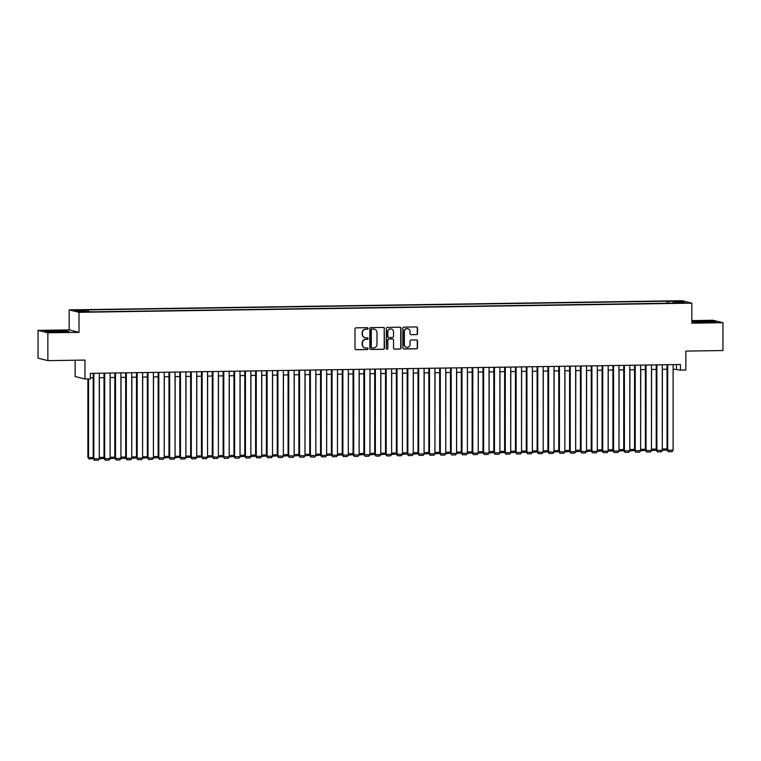 <?xml version="1.0" encoding="UTF-8"?>
<svg xmlns="http://www.w3.org/2000/svg" width="761" height="761" viewBox="0 0 761 761"><rect width="100%" height="100%" fill="white"/><g stroke="black" fill="none" stroke-linecap="round" stroke-linejoin="round"><path stroke-width="1.14" d="M368.086 328.438A0.771 0.742 104 0 0 367.344 327.677L356.053 327.848A1.094 1.065 104 0 0 354.987 328.961L354.987 348.614A1.094 1.065 104 0 0 356.053 349.699L367.344 349.527A0.771 0.742 104 0 0 367.525 348.015A0.771 0.742 104 0 0 367.344 347.996L365.879 348.015A3.501 3.396 104 0 1 362.483 344.571L362.483 342.935A3.501 3.396 104 0 1 365.879 339.387L367.344 339.368A0.771 0.742 104 0 0 367.525 337.855A0.771 0.742 104 0 0 367.344 337.836L365.879 337.865A3.501 3.396 104 0 1 362.483 334.412L362.483 332.776A3.501 3.396 104 0 1 365.879 329.228L367.344 329.209A0.771 0.742 104 0 0 368.086 328.438M364.9 337.732A3.501 3.396 104 0 1 362.217 334.355L362.217 332.709A3.501 3.396 104 0 1 365.613 329.171L367.078 329.142A0.771 0.742 104 0 0 367.392 327.687M355.653 349.622A1.094 1.065 104 0 0 355.787 349.632L367.078 349.461A0.771 0.742 104 0 0 367.392 347.996M364.9 347.882A3.501 3.396 104 0 1 362.217 344.505L362.217 342.869A3.501 3.396 104 0 1 365.613 339.32L367.078 339.301A0.771 0.742 104 0 0 367.392 337.836M674.008 301.004L678.422 301.213L674.008 301.004M416.467 334.65A1.094 1.065 104 0 0 417.532 333.537L417.532 328.02A1.094 1.065 104 0 0 416.467 326.945L403.929 327.135A1.094 1.065 104 0 0 402.864 328.238L402.864 347.901A1.094 1.065 104 0 0 403.929 348.976L416.467 348.795A1.094 1.065 104 0 0 417.532 347.682L417.532 341.023A1.094 1.065 104 0 0 416.467 339.948L411.102 340.024A1.094 1.065 104 0 0 410.036 341.128L410.036 344.438A2.93 2.835 104 0 1 406.488 347.32A2.93 2.835 104 0 1 404.357 344.524L404.357 331.577A2.93 2.835 104 0 1 407.906 328.695A2.93 2.835 104 0 1 410.036 331.492L410.036 333.651A1.094 1.065 104 0 0 411.102 334.726L416.2 334.583A1.094 1.065 104 0 0 417.266 333.47L417.266 327.953A1.094 1.065 104 0 0 416.6 326.954M47.867 332.814L79.001 332.348L69.175 329.903L38.05 330.369L47.867 332.814L47.867 360.628L84.956 360.077L84.956 378.988L90.369 378.911L90.369 373.347L680.448 364.519L680.448 370.084L685.87 370.008L685.87 351.087L722.95 350.536L722.95 322.712L713.133 320.276L691.825 320.59M79.001 332.348L79.001 312.314L691.825 303.154L691.825 323.178L722.95 322.712M384.476 328.514A1.094 1.065 104 0 0 383.42 327.439L370.873 327.63A1.094 1.065 104 0 0 369.817 328.733L369.817 348.395A1.094 1.065 104 0 0 370.873 349.47L383.42 349.289A1.094 1.065 104 0 0 384.476 348.177L384.21 328.448A1.094 1.065 104 0 0 383.544 327.449M387.406 327.382L399.944 327.192A1.094 1.065 104 0 1 401.009 328.267L401.009 347.929A1.094 1.065 104 0 1 399.944 349.042L394.579 349.118A1.094 1.065 104 0 1 393.513 348.043L393.513 340.072A1.094 1.065 104 0 0 392.448 338.997L388.89 339.045A1.094 1.065 104 0 0 387.825 340.157L387.825 348.452A0.771 0.742 104 0 1 386.902 349.213A0.771 0.742 104 0 1 386.341 348.481L386.341 328.486A1.094 1.065 104 0 1 387.406 327.382M47.867 360.628L38.05 358.184L38.05 330.369M78.982 310.345L83.995 310.098L77.337 309.927L74.702 310.136L78.982 310.345M79.001 312.314L69.175 309.87L681.999 300.709L691.825 303.154M666.798 303.249L666.798 301.213L86.45 309.889L88.314 310.345L88.552 311.411M666.798 301.213L680.562 301.489L684.596 302.498L672.686 302.678L674.55 303.135L94.202 311.81L80.438 311.534L76.404 310.526L88.314 310.345M75.13 360.219L75.13 376.543L84.956 378.988M69.175 329.903L69.175 309.87M673.114 369.142L680.448 370.084M90.369 377.856L93.194 377.817M99.272 377.722L104.019 377.656M110.098 377.561L114.844 377.494M120.923 377.399L125.67 377.332M131.748 377.237L136.504 377.171M142.583 377.075L147.33 377.009M153.408 376.914L158.155 376.847M164.233 376.752L168.98 376.685M175.059 376.59L179.815 376.524M185.884 376.429L190.64 376.362M196.719 376.267L201.465 376.2M207.544 376.105L212.29 376.029M218.369 375.944L223.116 375.867M229.194 375.782L233.95 375.706M240.019 375.62L244.776 375.544M250.854 375.458L255.601 375.382M261.679 375.297L266.426 375.221M272.505 375.135L277.251 375.059M283.33 374.973L288.086 374.897M294.165 374.812L298.911 374.735M304.99 374.65L309.737 374.574M315.815 374.488L320.562 374.412M326.64 374.326L331.396 374.25M337.465 374.165L342.222 374.089M348.3 374.003L353.047 373.927M359.125 373.841L363.872 373.765M369.951 373.68L374.697 373.603M380.776 373.518L385.532 373.442M391.601 373.356L396.357 373.28M402.436 373.194L407.183 373.118M413.261 373.033L418.008 372.957M424.086 372.871L428.843 372.795M434.911 372.709L439.668 372.633M445.746 372.548L450.493 372.471M456.571 372.386L461.318 372.31M467.397 372.224L472.143 372.148M478.222 372.062L482.978 371.986M489.047 371.891L493.803 371.825M499.882 371.729L504.629 371.663M510.707 371.568L515.454 371.501M521.532 371.406L526.279 371.339M532.358 371.244L537.114 371.178M543.192 371.083L547.939 371.016M554.018 370.921L558.764 370.854M564.843 370.759L569.589 370.693M575.668 370.597L580.424 370.531M586.493 370.436L591.249 370.369M597.328 370.274L602.075 370.207M608.153 370.112L612.9 370.046M618.978 369.951L623.725 369.884M629.804 369.789L634.56 369.722M640.629 369.627L645.385 369.561M651.464 369.466L656.21 369.399M662.289 369.304L667.036 369.237M676.472 364.576L676.472 369.095M672.686 302.678L672.562 303.163M669.005 303.22L668.653 301.67M680.562 301.489L679.83 302.564M59.995 332.11L68.966 331.587L66.007 330.854L45.108 331.168L48.067 331.901L59.995 332.11M712.933 321.18L692.034 321.494L694.993 322.226L706.921 322.436L715.892 321.913L712.933 321.484M370.483 349.404A1.094 1.065 104 0 0 370.607 349.404L383.154 349.223A1.094 1.065 104 0 0 384.21 348.11L384.21 328.448M372.043 329.142A0.771 0.742 104 0 0 371.301 329.913L371.301 347.168A0.771 0.742 104 0 0 372.043 347.929L373.584 347.901A3.501 3.396 104 0 0 376.99 344.353L376.99 332.557A3.501 3.396 104 0 0 373.584 329.113L371.777 329.075A0.771 0.742 104 0 0 371.035 329.846L371.301 329.913M371.729 347.863A0.771 0.742 104 0 1 371.035 347.102L371.035 329.846M374.298 329.18A3.501 3.396 104 0 0 373.318 329.047L373.584 329.113M371.777 329.075L373.318 329.047M394.179 349.042A1.094 1.065 104 0 0 394.312 349.052L399.677 348.976A1.094 1.065 104 0 0 400.743 347.863L400.743 328.2A1.094 1.065 104 0 0 400.077 327.201M392.581 338.997A1.094 1.065 104 0 0 392.181 338.93L388.624 338.978A1.094 1.065 104 0 0 387.558 340.091L387.825 348.452M386.769 349.166A0.771 0.742 104 0 0 387.558 348.386M393.513 331.796A2.93 2.835 104 0 0 391.373 328.999A2.93 2.835 104 0 0 387.825 331.882L387.825 336.438A1.094 1.065 104 0 0 388.89 337.513L392.448 337.465A1.094 1.065 104 0 0 393.513 336.352L393.513 331.796M391.24 328.971A2.93 2.835 104 0 0 387.558 331.815L387.825 331.882M388.49 337.446A1.094 1.065 104 0 1 387.558 336.372L387.558 331.815M410.712 334.659A1.094 1.065 104 0 0 410.835 334.659L416.2 334.583M407.772 328.666A2.93 2.835 104 0 0 404.091 331.511L404.357 331.577M406.355 347.282A2.93 2.835 104 0 1 404.091 344.457L404.091 331.511M403.53 348.909A1.094 1.065 104 0 0 403.663 348.909L416.2 348.728A1.094 1.065 104 0 0 417.266 347.615L417.266 340.957A1.094 1.065 104 0 0 416.6 339.948M87.886 378.94L87.886 457.418L88.552 457.589L88.552 378.93M93.194 458.579L89.161 458.969L88.552 457.589L93.194 457.513M89.161 458.969L87.886 457.418M99.272 373.213L99.272 458.826L93.194 458.74L94.469 460.291L93.86 458.902L93.86 373.29M93.194 373.299L93.194 458.74M99.272 458.826L98.255 460.234L94.469 460.291M55.306 331.168L49.826 331.644L64.238 331.644L55.306 331.168M45.926 331.368L54.174 330.883L67.957 331.644M697.009 321.798L711.174 321.97L697.009 321.798M692.852 321.694L701.1 321.218L714.893 321.979M99.272 457.399L99.377 377.722M104.019 458.417L99.986 458.807L99.377 457.428L104.019 457.351M99.986 458.807L99.272 458.074M110.098 457.237L110.202 377.561M114.844 458.255L110.811 458.645L110.202 457.266L114.844 457.19M110.811 458.645L110.098 457.913M120.923 457.076L121.028 377.399M125.67 458.093L121.646 458.483L121.028 457.104L125.67 457.028M121.646 458.483L120.923 457.751M131.748 456.914L131.853 377.237M136.504 457.932L132.471 458.322L131.853 456.942L136.504 456.866M132.471 458.322L131.748 457.589M110.098 373.052L110.098 458.664L104.019 458.579L105.294 460.129L104.685 458.74L104.685 373.128M104.019 373.137L104.019 458.579M110.098 458.664L109.089 460.072L105.294 460.129M120.923 372.89L120.923 458.502L114.844 458.417L116.119 459.967L115.51 458.579L115.51 372.966M114.844 372.976L114.844 458.417M120.923 458.502L119.915 459.91L116.119 459.967M131.748 372.728L131.748 458.341L125.67 458.255L126.954 459.806L126.336 458.417L126.336 372.804M125.67 372.814L125.67 458.255M131.748 458.341L130.74 459.749L126.954 459.806M142.583 372.567L142.583 458.179L136.504 458.093L137.779 459.644L137.161 458.255L137.161 372.643M136.504 372.652L136.504 458.093M142.583 458.179L141.565 459.587L137.779 459.644M142.583 456.752L142.688 377.075M147.33 457.77L143.296 458.16L142.688 456.781L147.33 456.705M143.296 458.16L142.583 457.428M153.408 372.405L153.408 458.017L147.33 457.932L148.604 459.482L147.995 458.093L147.995 372.481M147.33 372.49L147.33 457.932M153.408 458.017L152.39 459.425L148.604 459.482M153.408 456.59L153.513 376.914M158.155 457.608L154.122 457.998L153.513 456.61L158.155 456.543M154.122 457.998L153.408 457.266M164.233 372.243L164.233 457.856L158.155 457.77L159.429 459.321L158.821 457.932L158.821 372.319M158.155 372.329L158.155 457.77M164.233 457.856L163.225 459.264L159.429 459.321M164.233 456.429L164.338 376.752M168.98 457.447L164.956 457.837L164.338 456.448L168.98 456.381M164.956 457.837L164.233 457.104M175.059 372.081L175.059 457.694L168.98 457.608L170.255 459.159L169.646 457.77L169.646 372.158M168.98 372.167L168.98 457.608M175.059 457.694L174.05 459.102L170.255 459.159M175.059 456.267L175.163 376.59M179.815 457.285L175.781 457.675L175.163 456.286L179.815 456.22M175.781 457.675L175.059 456.942M185.884 371.92L185.884 457.532L179.815 457.447L181.089 458.997L180.471 457.608L180.471 371.996M179.815 372.005L179.815 457.447M185.884 457.532L184.875 458.94L181.089 458.997M185.884 456.105L185.998 376.429M190.64 457.123L186.607 457.513L185.998 456.124L190.64 456.058M186.607 457.513L185.884 456.781M196.719 371.758L196.719 457.371L190.64 457.285L191.915 458.835L191.296 457.447L191.296 371.834M190.64 371.844L190.64 457.285M196.719 457.371L195.701 458.778L191.915 458.835M196.719 455.944L196.823 376.267M201.465 456.961L197.432 457.351L196.823 455.963L201.465 455.896M197.432 457.351L196.719 456.619M207.544 371.596L207.544 457.209L201.465 457.123L202.74 458.674L202.131 457.285L202.131 371.672M201.465 371.682L201.465 457.123M207.544 457.209L206.535 458.617L202.74 458.674M207.544 455.782L207.648 376.105M212.29 456.8L208.257 457.19L207.648 455.801L212.29 455.734M208.257 457.19L207.544 456.457M218.369 371.425L218.369 457.047L212.29 456.961L213.565 458.512L212.956 457.123L212.956 371.511M212.29 371.52L212.29 456.961M218.369 457.047L217.361 458.455L213.565 458.512M218.369 455.62L218.474 375.944M223.116 456.638L219.092 457.028L218.474 455.639L223.116 455.573M219.092 457.028L218.369 456.296M229.194 371.263L229.194 456.885L223.116 456.8L224.4 458.35L223.782 456.961L223.782 371.349M223.116 371.358L223.116 456.8M229.194 456.885L228.186 458.293L224.4 458.35M229.194 455.459L229.299 375.782M233.95 456.476L229.917 456.866L229.299 455.478L233.95 455.411M229.917 456.866L229.194 456.134M240.019 371.102L240.019 456.724L233.95 456.638L235.225 458.189L234.607 456.8L234.607 371.187M233.95 371.197L233.95 456.638M240.019 456.724L239.011 458.132L235.225 458.189M240.019 455.297L240.134 375.62M244.776 456.315L240.742 456.705L240.134 455.316L244.776 455.249M240.742 456.705L240.019 455.972M250.854 370.94L250.854 456.562L244.776 456.476L246.05 458.027L245.442 456.638L245.442 371.026M244.776 371.035L244.776 456.476M250.854 456.562L249.836 457.97L246.05 458.027M250.854 455.135L250.959 375.458M255.601 456.153L251.568 456.543L250.959 455.154L255.601 455.088M251.568 456.543L250.854 455.81M261.679 370.778L261.679 456.4L255.601 456.315L256.876 457.865L256.267 456.476L256.267 370.864M255.601 370.873L255.601 456.315M261.679 456.4L260.671 457.808L256.876 457.865M261.679 454.973L261.784 375.297M266.426 455.991L262.402 456.381L261.784 454.992L266.426 454.926M262.402 456.381L261.679 455.649M272.505 370.617L272.505 456.239L266.426 456.153L267.701 457.703L267.092 456.315L267.092 370.702M266.426 370.712L266.426 456.153M272.505 456.239L271.496 457.646L267.701 457.703M272.505 454.812L272.609 375.135M277.251 455.829L273.228 456.22L272.609 454.831L277.251 454.764M273.228 456.22L272.505 455.487M283.33 370.455L283.33 456.077L277.251 455.991L278.536 457.542L277.917 456.153L277.917 370.54M277.251 370.55L277.251 455.991M283.33 456.077L282.321 457.485L278.536 457.542M283.33 454.64L283.444 374.973M288.086 455.668L284.053 456.058L283.444 454.669L288.086 454.602M284.053 456.058L283.33 455.325M294.165 370.293L294.165 455.915L288.086 455.829L289.361 457.38L288.742 455.991L288.742 370.379M288.086 370.388L288.086 455.829M294.165 455.915L293.147 457.323L289.361 457.38M294.165 454.479L294.269 374.812M298.911 455.506L294.878 455.896L294.269 454.507L298.911 454.441M294.878 455.896L294.165 455.164M304.99 370.131L304.99 455.753L298.911 455.668L300.186 457.218L299.577 455.829L299.577 370.217M298.911 370.226L298.911 455.668M304.99 455.753L303.972 457.161L300.186 457.218M304.99 454.317L305.094 374.65M309.737 455.344L305.703 455.734L305.094 454.346L309.737 454.279M305.703 455.734L304.99 455.002M315.815 369.97L315.815 455.592L309.737 455.506L311.011 457.057L310.402 455.668L310.402 370.055M309.737 370.065L309.737 455.506M315.815 455.592L314.807 457L311.011 457.057M315.815 454.155L315.92 374.488M320.562 455.173L316.538 455.573L315.92 454.184L320.562 454.117M316.538 455.573L315.815 454.84M326.64 369.808L326.64 455.43L320.562 455.344L321.846 456.895L321.228 455.506L321.228 369.894M320.562 369.903L320.562 455.344M326.64 455.43L325.632 456.838L321.846 456.895M326.64 453.994L326.745 374.326M331.396 455.011L327.363 455.411L326.745 454.022L331.396 453.956M327.363 455.411L326.64 454.678M337.465 369.646L337.465 455.268L331.396 455.183L332.671 456.733L332.053 455.344L332.053 369.732M331.396 369.741L331.396 455.183M337.465 455.268L336.457 456.676L332.671 456.733M337.465 453.832L337.58 374.165M342.222 454.85L338.188 455.249L337.58 453.86L342.222 453.794M338.188 455.249L337.465 454.517M348.3 369.485L348.3 455.107L342.222 455.021L343.496 456.571L342.888 455.183L342.888 369.57M342.222 369.58L342.222 455.021M348.3 455.107L347.282 456.514L343.496 456.571M348.3 453.67L348.405 374.003M353.047 454.688L349.014 455.088L348.405 453.699L353.047 453.632M349.014 455.088L348.3 454.355M359.125 369.323L359.125 454.945L353.047 454.859L354.322 456.41L353.713 455.021L353.713 369.408M353.047 369.418L353.047 454.859M359.125 454.945L358.117 456.353L354.322 456.41M359.125 453.508L359.23 373.841M363.872 454.526L359.839 454.926L359.23 453.537L363.872 453.47M359.839 454.926L359.125 454.193M369.951 453.347L370.055 373.68M374.697 454.365L370.674 454.764L370.055 453.375L374.697 453.309M370.674 454.764L369.951 454.032M380.776 453.185L380.88 373.518M385.532 454.203L381.499 454.602L380.88 453.214L385.532 453.147M381.499 454.602L380.776 453.87M369.951 369.161L369.951 454.783L363.872 454.697L365.147 456.248L364.538 454.859L364.538 369.247M363.872 369.256L363.872 454.697M369.951 454.783L368.942 456.191L365.147 456.248M380.776 368.999L380.776 454.612L374.697 454.536L375.982 456.086L375.363 454.697L375.363 369.085M374.697 369.095L374.697 454.536M380.776 454.612L379.768 456.029L375.982 456.086M391.601 368.838L391.601 454.45L385.532 454.374L386.807 455.925L386.188 454.536L386.188 368.923M385.532 368.933L385.532 454.374M391.601 454.45L390.593 455.868L386.807 455.925M391.601 453.023L391.715 373.347M396.357 454.041L392.324 454.441L391.715 453.052L396.357 452.985M392.324 454.441L391.601 453.708M402.436 368.676L402.436 454.288L396.357 454.212L397.632 455.763L397.023 454.374L397.023 368.762M396.357 368.771L396.357 454.212M402.436 454.288L401.418 455.706L397.632 455.763M402.436 452.862L402.54 373.185M407.183 453.879L403.149 454.279L402.54 452.89L407.183 452.824M403.149 454.279L402.436 453.546M413.261 368.514L413.261 454.127L407.183 454.051L408.457 455.601L407.848 454.212L407.848 368.6M407.183 368.609L407.183 454.051M413.261 454.127L412.253 455.544L408.457 455.601M413.261 452.7L413.366 373.023M418.008 453.718L413.984 454.117L413.366 452.728L418.008 452.662M413.984 454.117L413.261 453.385M424.086 368.353L424.086 453.965L418.008 453.889L419.282 455.439L418.674 454.051L418.674 368.438M418.008 368.448L418.008 453.889M424.086 453.965L423.078 455.382L419.282 455.439M424.086 452.538L424.191 372.861M428.843 453.556L424.809 453.956L424.191 452.567L428.843 452.5M424.809 453.956L424.086 453.223M434.911 368.191L434.911 453.803L428.843 453.727L430.117 455.268L429.499 453.889L429.499 368.276M428.843 368.286L428.843 453.727M434.911 453.803L433.903 455.221L430.117 455.268M434.911 452.376L435.026 372.7M439.668 453.394L435.634 453.794L435.026 452.405L439.668 452.338M435.634 453.794L434.911 453.061M445.746 368.029L445.746 453.642L439.668 453.566L440.942 455.107L440.324 453.727L440.324 368.115M439.668 368.124L439.668 453.566M445.746 453.642L444.728 455.059L440.942 455.107M445.746 452.215L445.851 372.538M450.493 453.233L446.46 453.632L445.851 452.243L450.493 452.177M446.46 453.632L445.746 452.9M456.571 367.867L456.571 453.48L450.493 453.404L451.768 454.945L451.159 453.566L451.159 367.953M450.493 367.963L450.493 453.404M456.571 453.48L455.563 454.897L451.768 454.945M456.571 452.053L456.676 372.376M461.318 453.071L457.285 453.47L456.676 452.082L461.318 452.015M457.285 453.47L456.571 452.738M467.397 367.706L467.397 453.318L461.318 453.242L462.593 454.783L461.984 453.404L461.984 367.791M461.318 367.801L461.318 453.242M467.397 453.318L466.388 454.726L462.593 454.783M467.397 451.891L467.501 372.215M472.143 452.909L468.12 453.309L467.501 451.92L472.143 451.853M468.12 453.309L467.397 452.576M478.222 367.544L478.222 453.156L472.143 453.071L473.428 454.621L472.809 453.242L472.809 367.63M472.143 367.639L472.143 453.071M478.222 453.156L477.214 454.564L473.428 454.621M478.222 451.73L478.327 372.053M482.978 452.747L478.945 453.147L478.327 451.758L482.978 451.692M478.945 453.147L478.222 452.415M489.047 367.382L489.047 452.995L482.978 452.909L484.253 454.46L483.635 453.08L483.635 367.468M482.978 367.477L482.978 452.909M489.047 452.995L488.039 454.403L484.253 454.46M489.047 451.568L489.161 371.891M493.803 452.586L489.77 452.985L489.161 451.596L493.803 451.53M489.77 452.985L489.047 452.253M499.882 367.221L499.882 452.833L493.803 452.747L495.078 454.298L494.469 452.919L494.469 367.306M493.803 367.316L493.803 452.747M499.882 452.833L498.864 454.241L495.078 454.298M499.882 451.406L499.987 371.729M504.629 452.424L500.595 452.814L499.987 451.435L504.629 451.368M500.595 452.814L499.882 452.091M510.707 367.059L510.707 452.671L504.629 452.586L505.903 454.136L505.294 452.757L505.294 367.144M504.629 367.154L504.629 452.586M510.707 452.671L509.699 454.079L505.903 454.136M510.707 451.244L510.812 371.568M515.454 452.262L511.43 452.652L510.812 451.273L515.454 451.206M511.43 452.652L510.707 451.92M521.532 366.897L521.532 452.51L515.454 452.424L516.729 453.975L516.12 452.595L516.12 366.973M515.454 366.992L515.454 452.424M521.532 452.51L520.524 453.917L516.729 453.975M521.532 451.083L521.637 371.406M526.279 452.101L522.255 452.491L521.637 451.111L526.279 451.045M522.255 452.491L521.532 451.758M532.358 366.735L532.358 452.348L526.279 452.262L527.563 453.813L526.945 452.434L526.945 366.812M526.279 366.831L526.279 452.262M532.358 452.348L531.349 453.756L527.563 453.813M532.358 450.921L532.462 371.244M537.114 451.939L533.081 452.329L532.462 450.95L537.114 450.883M533.081 452.329L532.358 451.596M543.192 366.574L543.192 452.186L537.114 452.101L538.388 453.651L537.77 452.272L537.77 366.65M537.114 366.659L537.114 452.101M543.192 452.186L542.174 453.594L538.388 453.651M543.192 450.759L543.297 371.083M547.939 451.777L543.906 452.167L543.297 450.788L547.939 450.721M543.906 452.167L543.192 451.435M554.018 366.412L554.018 452.024L547.939 451.939L549.214 453.489L548.605 452.11L548.605 366.488M547.939 366.498L547.939 451.939M554.018 452.024L553 453.432L549.214 453.489M554.018 450.598L554.122 370.921M558.764 451.615L554.731 452.005L554.122 450.626L558.764 450.56M554.731 452.005L554.018 451.273M564.843 366.25L564.843 451.863L558.764 451.777L560.039 453.328L559.43 451.948L559.43 366.326M558.764 366.336L558.764 451.777M564.843 451.863L563.834 453.271L560.039 453.328M564.843 450.436L564.947 370.759M569.589 451.454L565.566 451.844L564.947 450.464L569.589 450.398M565.566 451.844L564.843 451.111M575.668 366.089L575.668 451.701L569.589 451.615L570.874 453.166L570.255 451.787L570.255 366.165M569.589 366.174L569.589 451.615M575.668 451.701L574.66 453.109L570.874 453.166M575.668 450.274L575.773 370.597M580.424 451.292L576.391 451.682L575.773 450.303L580.424 450.227M576.391 451.682L575.668 450.95M586.493 365.927L586.493 451.539L580.424 451.454L581.699 453.004L581.081 451.625L581.081 366.003M580.424 366.012L580.424 451.454M586.493 451.539L585.485 452.947L581.699 453.004M586.493 450.112L586.607 370.436M591.249 451.13L587.216 451.52L586.607 450.141L591.249 450.065M587.216 451.52L586.493 450.788M597.328 365.765L597.328 451.378L591.249 451.292L592.524 452.843L591.915 451.463L591.915 365.841M591.249 365.851L591.249 451.292M597.328 451.378L596.31 452.785L592.524 452.843M597.328 449.951L597.433 370.274M602.075 450.969L598.041 451.359L597.433 449.979L602.075 449.903M598.041 451.359L597.328 450.626M608.153 365.603L608.153 451.216L602.075 451.13L603.349 452.681L602.741 451.302L602.741 365.68M602.075 365.689L602.075 451.13M608.153 451.216L607.145 452.624L603.349 452.681M608.153 449.789L608.258 370.112M612.9 450.807L608.867 451.197L608.258 449.818L612.9 449.741M608.867 451.197L608.153 450.464M618.978 365.442L618.978 451.054L612.9 450.969L614.175 452.519L613.566 451.14L613.566 365.518M612.9 365.527L612.9 450.969M618.978 451.054L617.97 452.462L614.175 452.519M618.978 449.627L619.083 369.951M623.725 450.645L619.701 451.035L619.083 449.656L623.725 449.58M619.701 451.035L618.978 450.303M629.804 365.28L629.804 450.893L623.725 450.807L625.009 452.357L624.391 450.978L624.391 365.356M623.725 365.366L623.725 450.807M629.804 450.893L628.795 452.3L625.009 452.357M629.804 449.466L629.908 369.789M634.56 450.483L630.527 450.873L629.908 449.494L634.56 449.418M630.527 450.873L629.804 450.141M640.629 365.118L640.629 450.731L634.56 450.645L635.835 452.196L635.216 450.816L635.216 365.194M634.56 365.204L634.56 450.645M640.629 450.731L639.62 452.139L635.835 452.196M640.629 449.304L640.743 369.627M645.385 450.322L641.352 450.712L640.743 449.332L645.385 449.256M641.352 450.712L640.629 449.979M651.464 364.957L651.464 450.569L645.385 450.483L646.66 452.034L646.051 450.655L646.051 365.033M645.385 365.042L645.385 450.483M651.464 450.569L650.446 451.977L646.66 452.034M651.464 449.142L651.568 369.466M656.21 450.16L652.177 450.55L651.568 449.171L656.21 449.095M652.177 450.55L651.464 449.818M662.289 364.795L662.289 450.407L656.21 450.322L657.485 451.872L656.876 450.493L656.876 364.871M656.21 364.88L656.21 450.322M662.289 450.407L661.28 451.815L657.485 451.872M662.289 448.98L662.393 369.304M667.036 449.998L663.012 450.388L662.393 449.009L667.036 448.933M663.012 450.388L662.289 449.656M673.114 364.633L673.114 450.246L667.036 450.16L668.31 451.711L667.701 450.331L667.701 364.709M667.036 364.719L667.036 450.16M673.114 450.246L672.106 451.654L668.31 451.711M392.181 338.93L392.714 339.025"/></g></svg>
